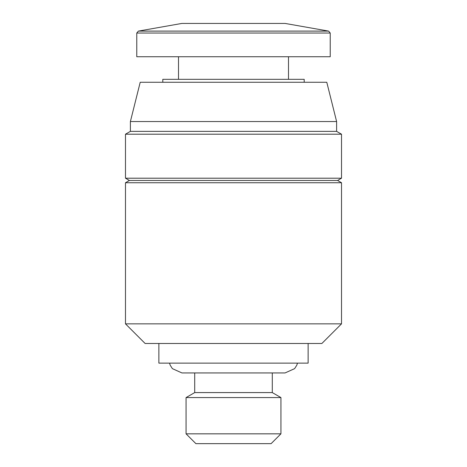 <?xml version="1.0" encoding="UTF-8"?>
<svg xmlns="http://www.w3.org/2000/svg" width="467" height="467" viewBox="0 0 467 467"><rect width="100%" height="100%" fill="white"/><g stroke="black" fill="none" stroke-linecap="round" stroke-linejoin="round"><path stroke-width="0.7" d="M125.477 323.847L341.523 323.847L341.523 182.737L125.477 182.737L125.477 323.847L145.12 343.484L321.88 343.484L341.523 323.847M341.523 182.737L337.594 180.472L129.406 180.472L125.477 182.737M337.594 180.472L341.523 178.201L125.477 178.201L125.477 134.204L341.523 134.204L341.523 178.201M129.406 180.472L125.477 178.201M158.868 343.484L158.868 363.128L308.132 363.128L308.132 343.484M341.523 134.204L336.614 131.373L130.386 131.373L125.477 134.204M336.614 131.373L336.614 121.548L130.386 121.548L130.386 131.373M336.614 121.548L326.789 82.268L140.211 82.268L130.386 121.548M304.204 82.268L304.204 79.326L162.796 79.326L162.796 82.268M288.495 79.326L288.495 56.74M178.505 79.326L178.505 56.74M330.227 56.74L136.773 56.74L136.773 33.034L330.227 33.034L330.227 56.74M138.395 31.102L328.605 31.102L285.156 23.438L181.844 23.438L138.395 31.102L136.773 33.034M280.93 433.831L271.111 443.65L195.889 443.65L186.07 433.831L186.07 397.575L280.93 397.575L280.93 433.831L186.07 433.831M280.93 397.575L272.29 392.584L194.71 392.584L186.07 397.575M272.29 392.584L272.29 372.946M194.71 392.584L194.71 372.946M285.156 23.438L181.844 23.438M328.605 31.102L330.227 33.034M169.521 363.128L170.204 365.2L172.387 368.644L181.943 372.946L285.057 372.946L294.613 368.644L296.796 365.2L297.479 363.128"/></g></svg>
